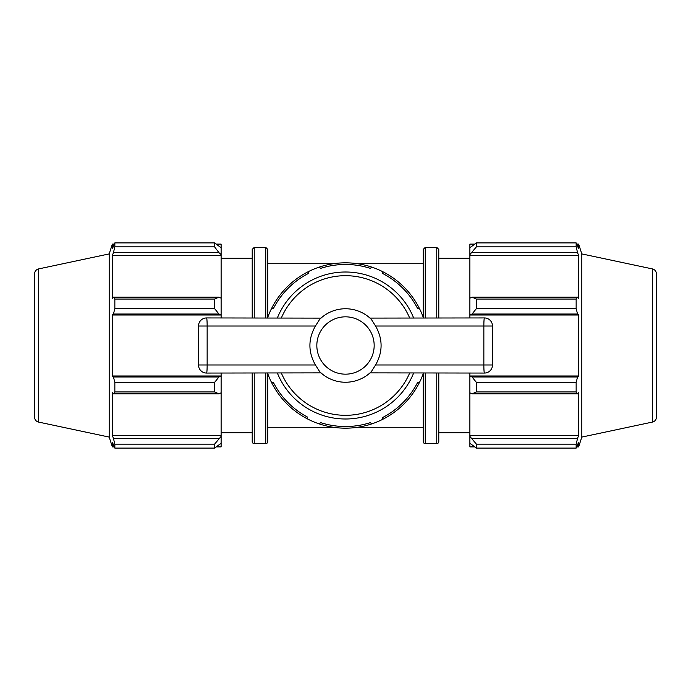 <?xml version="1.0" encoding="UTF-8"?>
<svg xmlns="http://www.w3.org/2000/svg" width="691" height="691" viewBox="0 0 691 691"><rect width="100%" height="100%" fill="white"/><g stroke="black" fill="none" stroke-linecap="round" stroke-linejoin="round"><path stroke-width="1.04" d="M413.633 317.938A73.496 73.496 0 0 0 277.367 317.938M277.367 373.062A73.496 73.496 0 0 0 413.633 373.062M315.433 326.014C308.074 339.005 308.074 351.995 315.433 364.986L207.145 364.986A8.076 0.561 90 0 1 206.583 373.062A8.076 8.076 0 0 1 198.507 364.986L207.145 364.986L207.145 326.014L198.507 326.014A8.076 8.076 0 0 1 206.583 317.938A8.076 0.561 90 0 1 207.145 326.014L315.433 326.014L319.631 319.397A36.753 36.753 0 0 1 371.369 319.397L375.567 326.014L483.855 326.014A8.076 0.561 -90 0 1 484.417 317.938A8.076 8.076 0 0 1 492.493 326.014L483.855 326.014L483.855 364.986L492.493 364.986A8.076 8.076 0 0 1 484.417 373.062A8.076 0.561 -90 0 1 483.855 364.986L375.567 364.986C382.926 351.995 382.926 339.005 375.567 326.014M198.507 326.014L198.507 364.986M206.583 317.938L320.995 318.119M320.935 318.171L320.451 318.611M315.433 364.986L319.631 371.603A36.753 36.753 0 0 0 371.369 371.603L375.567 364.986M206.583 373.062L320.995 372.881M320.935 372.829L320.451 372.389M370.549 372.389L370.065 372.829M370.005 372.881L484.417 373.062M492.493 364.986L492.493 326.014M484.417 317.938L369.979 318.093M307.27 418.815L307.193 416.906A81.028 81.028 0 0 1 273.411 382.503L271.52 382.425A82.687 82.687 0 0 0 423.453 373.062M423.453 317.938A82.687 82.687 0 0 0 267.547 317.938M267.547 373.062A82.687 82.687 0 0 0 271.52 382.425M371.706 423.92L370.307 422.642A81.028 81.028 0 0 1 320.693 422.642L319.294 423.92M419.48 382.425L417.589 382.503A81.028 81.028 0 0 1 382.503 417.589L382.425 419.48M382.425 271.52L382.503 273.411A81.028 81.028 0 0 1 417.589 308.497L419.48 308.575M319.294 267.08L320.693 268.358A81.028 81.028 0 0 1 370.307 268.358L371.706 267.08M271.52 308.575L273.411 308.497A81.028 81.028 0 0 1 308.497 273.411L308.575 271.52M216.482 244.096L221.12 244.096L221.12 247.749L214.581 242.904L114.853 242.904L114.853 246.851L113.428 252.656L218.943 252.656L221.12 254.59L221.12 247.749M221.12 254.59L221.12 298.175L218.943 297.165L214.581 299.065L214.581 308.583L218.943 314.025L221.12 314.681L221.12 298.175M221.12 314.681L221.12 317.938M221.12 373.062L221.12 376.319L218.943 376.975L214.581 382.417L214.581 391.935L218.943 393.835L221.12 392.825L221.12 376.319M221.12 392.825L221.12 436.41L214.581 444.149L214.581 448.096L221.12 443.251L221.12 436.41M221.12 443.251L221.12 446.904L216.482 446.904M38.549 268.929C36.053 269.637 34.723 271.287 34.55 273.869L34.55 417.131A5.044 5.044 0 0 0 38.549 422.071L38.549 268.929L109.178 253.917L112.365 244.096L112.365 248.795L114.853 242.904L214.581 242.904L214.581 246.851L218.943 252.656M221.12 255.558L112.365 255.558L113.428 252.656M214.581 246.851L114.853 246.851M221.12 315.01L112.365 315.01L113.428 314.025L218.943 314.025M214.581 308.583L114.853 308.583L113.428 314.025M214.581 391.935L114.853 391.935L113.428 393.835L218.943 393.835M218.943 376.975L113.428 376.975L114.853 382.417L214.581 382.417M114.853 382.417L114.853 391.935M109.178 253.917L109.178 437.083L112.365 446.904L112.365 442.205L114.853 448.096L214.581 448.096M218.943 297.165L113.428 297.165L114.853 299.065L114.853 308.583M113.428 297.165L112.365 298.676L112.365 255.558M218.943 438.344L113.428 438.344L114.853 444.149L114.853 448.096M113.428 438.344L112.365 435.442L112.365 392.324L113.428 393.835M113.428 376.975L112.365 375.99L112.365 315.01M114.853 299.065L214.581 299.065M114.853 444.149L214.581 444.149M254.236 373.062L254.236 443.631A2.021 2.021 0 0 1 252.215 441.609L252.215 373.062M254.236 317.938L254.236 247.369L252.215 249.391L252.215 317.938M267.762 317.333L267.762 249.391L265.741 247.369L265.741 317.938M267.762 373.667L267.762 441.609A2.021 2.021 0 0 1 265.741 443.631L265.741 373.062M221.12 435.442L112.365 435.442M221.12 375.99L112.365 375.99M474.518 446.904L469.88 446.904L469.88 443.251L476.419 448.096L476.419 444.149L469.88 436.41L469.88 443.251M469.88 436.41L469.88 392.825L472.057 393.835L476.419 391.935L476.419 382.417L472.057 376.975L469.88 376.319L469.88 392.825M469.88 376.319L469.88 373.062M469.88 317.938L469.88 314.681L472.057 314.025L476.419 308.583L476.419 299.065L472.057 297.165L469.88 298.175L469.88 314.681M469.88 298.175L469.88 254.59L476.419 246.851L476.419 242.904L469.88 247.749L469.88 254.59M469.88 247.749L469.88 244.096L474.518 244.096M652.451 268.929C654.947 269.637 656.277 271.287 656.45 273.869L656.45 417.131A5.044 5.044 0 0 1 652.451 422.071L652.451 268.929L581.822 253.917L578.635 244.096L578.635 248.795L576.147 242.904L576.147 246.851L476.419 246.851M476.419 242.904L576.147 242.904L476.419 242.904M472.057 252.656L577.572 252.656L578.635 255.558L578.635 298.676L577.572 297.165L472.057 297.165M476.419 299.065L576.147 299.065L577.572 297.165M469.88 375.99L578.635 375.99L577.572 376.975L472.057 376.975M476.419 382.417L576.147 382.417L577.572 376.975M469.88 435.442L578.635 435.442L577.572 438.344L472.057 438.344M476.419 444.149L576.147 444.149L577.572 438.344M472.057 314.025L577.572 314.025L576.147 308.583L476.419 308.583M469.88 315.01L578.635 315.01L578.635 375.99M577.572 314.025L578.635 315.01M581.822 253.917L581.822 437.083L578.635 446.904L578.635 442.205L576.147 448.096L476.419 448.096M576.147 382.417L576.147 391.935L476.419 391.935M472.057 393.835L577.572 393.835L576.147 391.935M577.572 393.835L578.635 392.324L578.635 435.442M576.147 444.149L576.147 448.096M577.572 252.656L576.147 246.851M576.147 299.065L576.147 308.583M469.88 255.558L578.635 255.558M438.785 317.938L438.785 249.391L436.764 247.369L436.764 317.938M438.785 373.062L438.785 441.609A2.021 2.021 0 0 1 436.764 443.631L436.764 373.062M425.259 373.062L425.259 443.631A2.021 2.021 0 0 1 423.238 441.609L423.238 373.667M425.259 317.938L425.259 247.369L423.238 249.391L423.238 317.333M281.349 317.938A69.826 69.826 0 0 1 409.651 317.938M409.651 373.062A69.826 69.826 0 0 1 281.349 373.062M316.832 345.5A28.668 28.668 0 0 1 345.5 316.832A28.668 28.668 0 0 1 374.168 345.5A28.668 28.668 0 0 1 345.5 374.168A28.668 28.668 0 0 1 316.832 345.5M267.762 427.28L333.278 427.28M357.722 427.28L423.238 427.28M267.762 263.72L333.278 263.72M357.722 263.72L423.238 263.72M254.236 443.631L265.741 443.631M254.236 247.369L265.741 247.369M112.365 244.096L114.231 244.096M112.365 446.904L114.231 446.904M38.549 422.071L109.178 437.083M221.12 432.73L252.215 432.73M221.12 258.27L252.215 258.27M425.259 443.631L436.764 443.631M425.259 247.369L436.764 247.369M576.769 244.096L578.635 244.096M576.769 446.904L578.635 446.904M652.451 422.071L581.822 437.083M438.785 432.73L469.88 432.73M438.785 258.27L469.88 258.27"/></g></svg>

